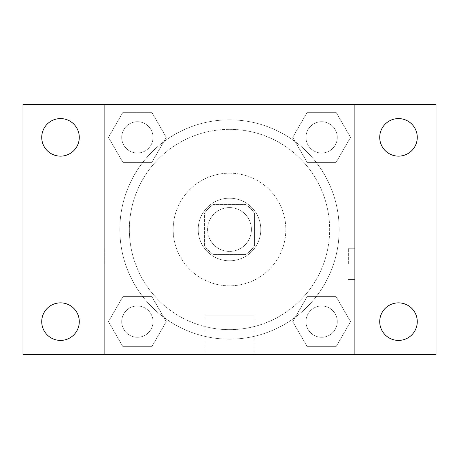 <?xml version="1.0" encoding="UTF-8"?>
<svg xmlns="http://www.w3.org/2000/svg" width="459" height="459" viewBox="0 0 459 459"><rect width="100%" height="100%" fill="white"/><g stroke="black" fill="none" stroke-linecap="round" stroke-linejoin="round"><path stroke-width="0.34" stroke-dasharray="2.29 1.72" d="M251.406 229.5A21.906 21.906 0 0 0 218.547 210.526A21.906 21.906 0 0 0 218.547 248.474A21.906 21.906 0 0 0 251.406 229.5A21.906 21.906 0 0 0 218.547 210.526A21.906 21.906 0 0 0 218.547 248.474A21.906 21.906 0 0 0 251.406 229.5M245.559 254.538L213.441 254.538A29.743 29.743 0 0 1 204.462 245.559L204.462 213.441A29.743 29.743 0 0 1 213.441 204.462L245.559 204.462A29.743 29.743 0 0 1 254.538 213.441L254.538 245.559A29.743 29.743 0 0 1 245.559 254.538L213.441 254.538A29.743 29.743 0 0 1 204.462 245.559L204.462 213.441A29.743 29.743 0 0 1 213.441 204.462L245.559 204.462A29.743 29.743 0 0 1 254.538 213.441L254.538 245.559A29.743 29.743 0 0 1 245.559 254.538M229.5 198.202A31.298 31.298 0 0 1 256.604 245.146A31.298 31.298 0 0 1 202.396 245.146A31.298 31.298 0 0 1 229.5 198.202A31.298 31.298 0 0 0 198.202 229.5A31.298 31.298 0 0 0 229.5 260.798A31.298 31.298 0 0 0 260.798 229.5A31.298 31.298 0 0 0 229.5 198.202M229.5 173.169A56.331 56.331 0 0 1 278.286 257.665A56.331 56.331 0 0 1 180.714 257.665A56.331 56.331 0 0 1 229.5 173.169A56.331 56.331 0 0 1 278.286 257.665A56.331 56.331 0 0 1 180.714 257.665A56.331 56.331 0 0 1 229.5 173.169M229.5 129.352A100.148 100.148 0 0 1 316.228 279.571A100.148 100.148 0 0 1 142.772 279.571A100.148 100.148 0 0 1 229.5 129.352A100.148 100.148 0 0 0 129.352 229.5A100.148 100.148 0 0 0 229.5 329.648A100.148 100.148 0 0 0 329.648 229.5A100.148 100.148 0 0 0 229.5 129.352M108.456 137.367L122.909 112.329L151.82 112.329L166.278 137.367L151.82 162.4L122.909 162.4L108.456 137.367L122.909 112.329L151.82 112.329L166.278 137.367L151.82 162.4L122.909 162.4L108.456 137.367L122.909 112.329L151.82 112.329L166.278 137.367L151.82 162.4L122.909 162.4L108.456 137.367M108.456 321.633L122.909 296.6L151.82 296.6L166.278 321.633L151.82 346.671L122.909 346.671L108.456 321.633L122.909 296.6L151.82 296.6L166.278 321.633L151.82 346.671L122.909 346.671L108.456 321.633L122.909 296.6L151.82 296.6L166.278 321.633L151.82 346.671L122.909 346.671L108.456 321.633M104.319 354.681L104.319 104.319L354.681 104.319L354.681 354.681L104.319 354.681L104.319 104.319L354.681 104.319L354.681 354.681L104.319 354.681L104.319 104.319L354.681 104.319L354.681 354.681L22.95 354.681L22.95 104.319L104.319 104.319L104.319 354.681M292.722 137.367L307.18 112.329L336.091 112.329L350.544 137.367L336.091 162.4L307.18 162.4L292.722 137.367L307.18 112.329L336.091 112.329L350.544 137.367L336.091 162.4L307.18 162.4L292.722 137.367L307.18 112.329L336.091 112.329L350.544 137.367L336.091 162.4L307.18 162.4L292.722 137.367M292.722 321.633L307.18 296.6L336.091 296.6L350.544 321.633L336.091 346.671L307.18 346.671L292.722 321.633L307.18 296.6L336.091 296.6L350.544 321.633L336.091 346.671L307.18 346.671L292.722 321.633L307.18 296.6L336.091 296.6L350.544 321.633L336.091 346.671L307.18 346.671L292.722 321.633M245.146 104.319L213.854 104.331L245.146 104.319M339.161 229.5A109.661 109.661 0 0 0 174.672 134.533A109.661 109.661 0 0 0 174.672 324.467A109.661 109.661 0 0 0 339.161 229.5A109.661 109.661 0 0 0 174.672 134.533A109.661 109.661 0 0 0 174.672 324.467A109.661 109.661 0 0 0 339.161 229.5M153.013 321.633A15.646 15.646 0 0 0 129.541 308.081A15.646 15.646 0 0 0 129.541 335.185A15.646 15.646 0 0 0 153.013 321.633A15.646 15.646 0 0 0 129.541 308.081A15.646 15.646 0 0 0 129.541 335.185A15.646 15.646 0 0 0 153.013 321.633A15.646 15.646 0 0 0 129.541 308.081A15.646 15.646 0 0 0 129.541 335.185A15.646 15.646 0 0 0 153.013 321.633A15.646 15.646 0 0 0 129.541 308.081A15.646 15.646 0 0 0 129.541 335.185A15.646 15.646 0 0 0 153.013 321.633M153.013 137.367A15.646 15.646 0 0 0 129.541 123.815A15.646 15.646 0 0 0 129.541 150.919A15.646 15.646 0 0 0 153.013 137.367A15.646 15.646 0 0 0 129.541 123.815A15.646 15.646 0 0 0 129.541 150.919A15.646 15.646 0 0 0 153.013 137.367A15.646 15.646 0 0 0 129.541 123.815A15.646 15.646 0 0 0 129.541 150.919A15.646 15.646 0 0 0 153.013 137.367A15.646 15.646 0 0 0 129.541 123.815A15.646 15.646 0 0 0 129.541 150.919A15.646 15.646 0 0 0 153.013 137.367M337.279 137.367A15.646 15.646 0 0 0 313.813 123.815A15.646 15.646 0 0 0 313.813 150.919A15.646 15.646 0 0 0 337.279 137.367A15.646 15.646 0 0 0 313.813 123.815A15.646 15.646 0 0 0 313.813 150.919A15.646 15.646 0 0 0 337.279 137.367A15.646 15.646 0 0 0 313.813 123.815A15.646 15.646 0 0 0 313.813 150.919A15.646 15.646 0 0 0 337.279 137.367A15.646 15.646 0 0 0 313.813 123.815A15.646 15.646 0 0 0 313.813 150.919A15.646 15.646 0 0 0 337.279 137.367M305.987 321.633A15.646 15.646 0 0 1 329.459 308.081A15.646 15.646 0 0 1 329.459 335.185A15.646 15.646 0 0 1 305.987 321.633A15.646 15.646 0 0 1 329.459 308.081A15.646 15.646 0 0 1 329.459 335.185A15.646 15.646 0 0 1 305.987 321.633M254.114 354.681L204.886 354.681L254.114 354.681L204.886 354.681L254.114 354.681L254.114 315.126L204.886 315.126L254.114 315.126L204.886 315.126L254.114 315.126L254.114 354.681M104.319 263.931L104.319 248.285L104.319 263.931M354.681 263.931L354.681 248.285L354.681 263.931M348.375 263.931L348.375 248.285L348.375 263.931M104.331 263.931L104.331 248.285L104.331 263.931M354.681 104.319L436.05 104.319L436.05 354.681L354.681 354.681L354.681 104.319M60.502 156.146A18.779 18.779 0 0 0 76.768 127.975A18.779 18.779 0 0 0 44.242 127.975A18.779 18.779 0 0 0 60.502 156.146M60.502 340.412A18.779 18.779 0 0 0 76.768 312.246A18.779 18.779 0 0 0 44.242 312.246A18.779 18.779 0 0 0 60.502 340.412M398.498 156.146A18.779 18.779 0 0 0 414.758 127.975A18.779 18.779 0 0 0 382.232 127.975A18.779 18.779 0 0 0 398.498 156.146M398.498 340.412A18.779 18.779 0 0 0 414.758 312.246A18.779 18.779 0 0 0 382.232 312.246A18.779 18.779 0 0 0 398.498 340.412M337.279 321.633A15.646 15.646 0 0 0 313.813 308.081A15.646 15.646 0 0 0 313.813 335.185A15.646 15.646 0 0 0 337.279 321.633A15.646 15.646 0 0 0 313.813 308.081A15.646 15.646 0 0 0 313.813 335.185A15.646 15.646 0 0 0 337.279 321.633M348.375 279.577L354.681 279.577L348.375 279.577M348.375 248.285L354.681 248.285L348.375 248.285M204.886 315.126L204.886 354.681L204.886 315.126"/><path stroke-width="0.69" d="M22.95 104.319L436.05 104.319L436.05 354.681L22.95 354.681L22.95 104.319M60.502 302.854A18.779 18.779 0 0 1 79.281 321.633A18.779 18.779 0 0 1 60.502 340.412A18.779 18.779 0 0 1 41.729 321.633A18.779 18.779 0 0 1 60.502 302.854M398.498 302.854A18.779 18.779 0 0 1 417.271 321.633A18.779 18.779 0 0 1 398.498 340.412A18.779 18.779 0 0 1 379.719 321.633A18.779 18.779 0 0 1 398.498 302.854M398.498 118.588A18.779 18.779 0 0 1 417.271 137.367A18.779 18.779 0 0 1 398.498 156.146A18.779 18.779 0 0 1 379.719 137.367A18.779 18.779 0 0 1 398.498 118.588M60.502 118.588A18.779 18.779 0 0 1 79.281 137.367A18.779 18.779 0 0 1 60.502 156.146A18.779 18.779 0 0 1 41.729 137.367A18.779 18.779 0 0 1 60.502 118.588"/></g></svg>

